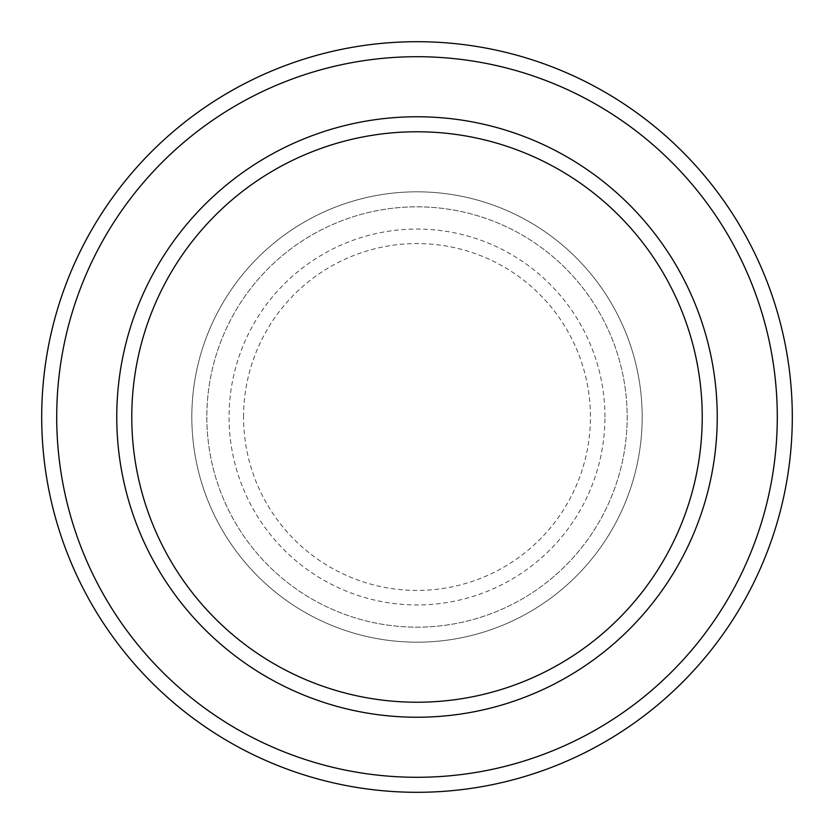 <?xml version="1.0" encoding="UTF-8"?>
<svg xmlns="http://www.w3.org/2000/svg" width="834" height="834" viewBox="0 0 834 834"><rect width="100%" height="100%" fill="white"/><g stroke="black" fill="none" stroke-linecap="round" stroke-linejoin="round"><path stroke-width="0.63" stroke-dasharray="4.17 3.13" d="M191.82 417A225.18 225.18 0 0 0 417 642.18A225.18 225.18 0 0 0 642.18 417A225.18 225.18 0 0 0 417 191.82A225.18 225.18 0 0 0 191.82 417A225.18 225.18 0 0 0 417 642.18A225.18 225.18 0 0 0 642.18 417A225.18 225.18 0 0 0 417 191.82A225.18 225.18 0 0 0 191.82 417A225.18 225.18 0 0 0 417 642.18A225.18 225.18 0 0 0 642.18 417A225.18 225.18 0 0 0 417 191.82A225.18 225.18 0 0 0 191.82 417A225.18 225.18 0 0 0 417 642.18A225.18 225.18 0 0 0 642.18 417A225.18 225.18 0 0 0 417 191.82A225.18 225.18 0 0 0 191.82 417A225.18 225.18 0 0 0 417 642.18A225.18 225.18 0 0 0 642.18 417A225.18 225.18 0 0 0 417 191.82A225.18 225.18 0 0 0 191.82 417A225.18 225.18 0 0 0 417 642.18A225.18 225.18 0 0 0 642.18 417A225.18 225.18 0 0 0 417 191.82A225.18 225.18 0 0 0 191.82 417A225.18 225.18 0 0 0 417 642.18A225.18 225.18 0 0 0 642.18 417A225.18 225.18 0 0 0 417 191.82A225.18 225.18 0 0 0 191.82 417A225.18 225.18 0 0 0 417 642.18A225.18 225.18 0 0 0 642.18 417A225.18 225.18 0 0 0 417 191.82A225.18 225.18 0 0 0 191.82 417M206.832 417A210.168 210.168 0 0 0 417 627.168A210.168 210.168 0 0 0 627.168 417A210.168 210.168 0 0 0 417 206.832A210.168 210.168 0 0 0 206.832 417A210.168 210.168 0 0 0 417 627.168A210.168 210.168 0 0 0 627.168 417A210.168 210.168 0 0 0 417 206.832A210.168 210.168 0 0 0 206.832 417A210.168 210.168 0 0 0 417 627.168A210.168 210.168 0 0 0 627.168 417A210.168 210.168 0 0 0 417 206.832A210.168 210.168 0 0 0 206.832 417A210.168 210.168 0 0 0 417 627.168A210.168 210.168 0 0 0 627.168 417A210.168 210.168 0 0 0 417 206.832A210.168 210.168 0 0 0 206.832 417A210.168 210.168 0 0 0 417 627.168A210.168 210.168 0 0 0 627.168 417A210.168 210.168 0 0 0 417 206.832A210.168 210.168 0 0 0 206.832 417M131.772 417A285.228 285.228 0 0 1 417 131.772A285.228 285.228 0 0 1 702.228 417A285.228 285.228 0 0 1 417 702.228A285.228 285.228 0 0 1 131.772 417A285.228 285.228 0 0 0 417 702.228A285.228 285.228 0 0 0 702.228 417A285.228 285.228 0 0 1 417 702.228A285.228 285.228 0 0 1 131.772 417A285.228 285.228 0 0 1 417 131.772A285.228 285.228 0 0 1 702.228 417A285.228 285.228 0 0 0 417 131.772A285.228 285.228 0 0 0 131.772 417M717.24 417A300.24 300.24 0 0 0 417 116.76A300.24 300.24 0 0 0 116.76 417A300.24 300.24 0 0 0 417 717.24A300.24 300.24 0 0 0 717.24 417A300.24 300.24 0 0 0 417 116.76A300.24 300.24 0 0 0 116.76 417A300.24 300.24 0 0 0 417 717.24A300.24 300.24 0 0 0 717.24 417A300.24 300.24 0 0 0 417 116.76A300.24 300.24 0 0 0 116.76 417A300.24 300.24 0 0 0 417 717.24A300.24 300.24 0 0 0 717.24 417A300.24 300.24 0 0 1 417 717.24A300.24 300.24 0 0 1 116.76 417A300.24 300.24 0 0 0 417 717.24A300.24 300.24 0 0 0 717.24 417A300.24 300.24 0 0 0 417 116.76A300.24 300.24 0 0 0 116.76 417A300.24 300.24 0 0 1 417 116.76A300.24 300.24 0 0 1 717.24 417M792.3 417A375.3 375.3 0 0 0 417 41.7A375.3 375.3 0 0 0 41.7 417A375.3 375.3 0 0 0 417 792.3A375.3 375.3 0 0 0 792.3 417M243.559 417A173.441 173.441 0 0 1 417 243.559A173.441 173.441 0 0 1 590.441 417A173.441 173.441 0 0 1 417 590.441A173.441 173.441 0 0 1 243.559 417M604.942 417A187.942 187.942 0 0 0 417 229.058A187.942 187.942 0 0 0 229.058 417A187.942 187.942 0 0 0 417 604.942A187.942 187.942 0 0 0 604.942 417"/><path stroke-width="1.25" d="M702.228 417A285.228 285.228 0 0 0 417 131.772A285.228 285.228 0 0 0 131.772 417A285.228 285.228 0 0 0 417 702.228A285.228 285.228 0 0 0 702.228 417M116.76 417A300.24 300.24 0 0 1 417 116.76A300.24 300.24 0 0 1 717.24 417A300.24 300.24 0 0 1 417 717.24A300.24 300.24 0 0 1 116.76 417M777.288 417A360.288 360.288 0 0 0 417 56.712A360.288 360.288 0 0 0 56.712 417A360.288 360.288 0 0 0 417 777.288A360.288 360.288 0 0 0 777.288 417M41.7 417A375.3 375.3 0 0 1 417 41.7A375.3 375.3 0 0 1 792.3 417A375.3 375.3 0 0 1 417 792.3A375.3 375.3 0 0 1 41.7 417"/></g></svg>
